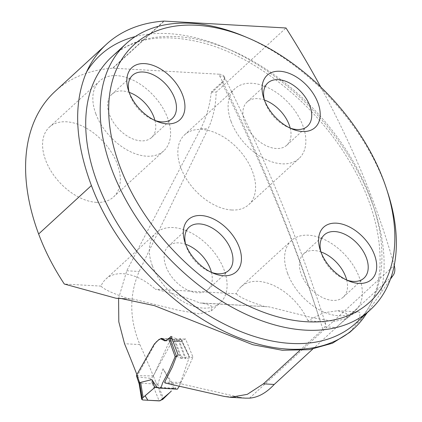 <?xml version="1.0" encoding="UTF-8"?>
<svg xmlns="http://www.w3.org/2000/svg" width="422" height="422" viewBox="0 0 422 422"><rect width="100%" height="100%" fill="white"/><g stroke="black" fill="none" stroke-linecap="round" stroke-linejoin="round"><path stroke-width="0.32" stroke-dasharray="2.11 1.58" d="M165.487 340.406L181.027 341.778L176.776 339.768L169.744 345.76L153.276 375.933A702.071 441.829 -132.6 0 0 139.877 344.589C129.332 319.348 129.09 294.973 139.139 271.467L208.041 128.921C213.168 117.907 215.874 105.637 216.154 92.117L286.005 27.989M394.222 265.406A18.062 11.368 47.4 0 0 394.217 265.375A702.071 441.829 47.4 0 0 320.752 87.048M181.033 341.773L185.506 338.819L192.928 357.033C189.272 365.811 185.232 374.261 180.811 382.379L181.202 383.862L239.696 397.308L245.567 398.162M224.71 77.833L224.747 79.331L223.46 81.668L211.174 93.146A92.107 60.098 -86.8 0 0 211.427 91.848L216.154 92.117M299.625 350.592L322.872 329.255L324.908 326.85L325.668 324.592L324.935 322.883L322.735 321.807L307.896 320.757L323.305 312.887L337.779 310.713L346.557 313.451L346.673 318.52L334.345 321.495L313.082 317.85L268.767 306.81L199.886 303.028L202.518 303.07L211.269 305.829L211.359 310.819L199.094 313.847L177.831 310.133L133.51 299.172L124.901 298.787M136.881 374.541A1375.699 865.754 -132.6 0 1 137.329 375.691L155.929 342.295M157.432 340.918L158.108 340.296M166.553 340.264L168.689 338.792M118.587 298.428L126.774 270.766L200.814 128.515C206.205 117.986 209.655 106.196 211.174 93.146M224.62 77.632L222.816 76.282L219.677 75.923L219.039 74.203A14.448 6.098 -20.4 0 1 224.309 76.762A14.448 6.098 -20.4 0 1 221.698 82.417L211.427 91.848M219.039 74.203L112.922 68.2A4.515 2.843 47.4 0 0 112.558 68.2A205.588 129.38 47.4 0 0 55.145 91.352M153.276 375.933L137.329 375.691M312.691 349.131L336.265 327.493C347.691 317.049 355.071 311.842 358.41 311.879C361.058 312.116 360.377 316.173 356.379 324.049L349.648 332.42M307.896 320.757A47.406 29.835 47.4 0 0 241.136 286.702A47.406 29.835 47.4 0 0 236.262 293.759L155.285 289.175C173.621 293.543 188.486 298.159 199.886 303.028M129.886 299.066L119.811 295.658C109.52 291.871 103.253 288.685 101 286.105A47.406 29.835 -132.6 0 1 105.875 279.053A47.406 29.835 -132.6 0 1 155.285 289.175M101 286.105L64.318 284.032M96.422 202.349A47.406 29.835 47.4 0 0 113.502 196.99A47.406 29.835 47.4 0 0 103.416 141.892A47.406 29.835 47.4 0 0 49.379 127.143A47.406 29.835 47.4 0 0 45.576 160.038A47.406 29.835 47.4 0 0 96.422 202.349M231.683 209.998A47.406 29.835 -132.6 0 1 180.838 167.687A47.406 29.835 -132.6 0 1 184.646 134.797A47.406 29.835 -132.6 0 1 238.683 149.541A47.406 29.835 -132.6 0 1 248.764 204.638A47.406 29.835 -132.6 0 1 231.683 209.998M180.811 382.379L164.659 382.153M181.202 383.862L164.87 382.944M185.1 358.526L185.923 358.573L178.865 339.594L178.031 339.52L185.1 358.526L178.105 354.828M192.928 357.033L185.923 358.573M178.865 339.594L185.506 338.819M171.084 336.355L178.031 339.52M236.262 293.759C238.514 296.339 244.781 299.52 255.073 303.312L265.148 306.72M287.604 273.445A47.406 29.835 -132.6 0 1 291.412 240.551A47.406 29.835 -132.6 0 1 345.449 255.299A47.406 29.835 -132.6 0 1 355.53 310.397A47.406 29.835 -132.6 0 1 319.486 309.885A47.406 29.835 -132.6 0 1 287.604 273.445M152.342 265.791A47.406 29.835 -132.6 0 1 156.151 232.902A47.406 29.835 -132.6 0 1 210.188 247.645A47.406 29.835 -132.6 0 1 220.268 302.743A47.406 29.835 -132.6 0 1 184.224 302.236A47.406 29.835 -132.6 0 1 152.342 265.791M244.412 36.413A180.595 113.655 -132.6 0 1 384.906 184.44A180.595 113.655 -132.6 0 1 387.728 192.527M231.108 121.536A47.406 29.835 -132.6 0 1 234.917 88.646A47.406 29.835 -132.6 0 1 288.954 103.39A47.406 29.835 -132.6 0 1 299.034 158.487A47.406 29.835 -132.6 0 1 262.996 157.981A47.406 29.835 -132.6 0 1 231.108 121.536M290.215 128.124A29.345 18.468 -132.6 0 1 286.823 145.184A29.345 18.468 -132.6 0 1 264.51 144.867A29.345 18.468 -132.6 0 1 244.776 122.311A29.345 18.468 -132.6 0 1 247.128 101.95A29.345 18.468 -132.6 0 1 264.415 100.025M290.004 128.051A29.345 18.468 -132.6 0 1 288.284 127.381A29.345 18.468 -132.6 0 1 265.454 103.327A29.345 18.468 -132.6 0 1 264.995 102.013A29.345 18.468 -132.6 0 1 264.473 100.241M346.71 280.034A29.345 18.468 -132.6 0 1 343.318 297.093A29.345 18.468 -132.6 0 1 321.005 296.777A29.345 18.468 -132.6 0 1 301.266 274.216A29.345 18.468 -132.6 0 1 303.624 253.854A29.345 18.468 -132.6 0 1 320.91 251.929M346.499 279.96A29.345 18.468 -132.6 0 1 344.774 279.29A29.345 18.468 -132.6 0 1 321.944 255.236A29.345 18.468 -132.6 0 1 321.485 253.923A29.345 18.468 -132.6 0 1 320.968 252.145M211.448 272.385A29.345 18.468 -132.6 0 1 208.057 289.439A29.345 18.468 -132.6 0 1 185.743 289.123A29.345 18.468 -132.6 0 1 166.004 266.567A29.345 18.468 -132.6 0 1 168.362 246.205A29.345 18.468 -132.6 0 1 185.648 244.28M211.237 272.306A29.345 18.468 -132.6 0 1 209.512 271.636A29.345 18.468 -132.6 0 1 186.682 247.582A29.345 18.468 -132.6 0 1 186.223 246.269A29.345 18.468 -132.6 0 1 185.706 244.496M95.847 113.887A47.406 29.835 -132.6 0 1 99.655 80.992A47.406 29.835 -132.6 0 1 153.692 95.736A47.406 29.835 -132.6 0 1 163.773 150.839A47.406 29.835 -132.6 0 1 127.734 150.327A47.406 29.835 -132.6 0 1 95.847 113.887M154.953 120.476A29.345 18.468 -132.6 0 1 151.561 137.535A29.345 18.468 -132.6 0 1 129.248 137.219A29.345 18.468 -132.6 0 1 109.514 114.657A29.345 18.468 -132.6 0 1 111.867 94.296A29.345 18.468 -132.6 0 1 129.153 92.371M154.742 120.402A29.345 18.468 -132.6 0 1 153.022 119.732A29.345 18.468 -132.6 0 1 130.192 95.673A29.345 18.468 -132.6 0 1 129.733 94.359A29.345 18.468 -132.6 0 1 129.211 92.587M367.145 312.744L390.397 279.216M176.006 388.862L162.982 368.754L173.954 388.588L173.453 388.957L174.46 388.282L177.356 389.221M179.303 386.188L189.473 356.669L180.969 338.528M180.373 338.423L189.362 357.007L180.373 338.423L174.755 339.335L181.824 358.341L188.856 356.506M181.824 358.341L180.917 358.289L173.859 339.314L171.981 338.697M176.491 356.205L180.917 358.289M180.859 338.877L179.387 340.406L177.593 341.203L173.231 339.124L171.728 339.8L168.768 342.864L153.376 376.018L152.194 377.458L149.995 378.223L137.651 377.031L136.559 376.255M162.982 368.754L157.332 385.713L153.376 376.018M157.691 384.02L163.557 398.632M162.66 399.481L157.332 385.713M142.689 399.966L139.824 383.129L152.5 383.846L156.187 382.379M173.859 339.314L174.755 339.335M152.5 383.846L153.671 387.254L157.232 385.951M140.136 384.352L139.123 383.777M139.824 383.129L138.838 382.638M173.954 388.588L158.371 387.702M169.581 392.745L171.369 390.999M249.587 398.146L394.217 265.375M322.872 329.255A1375.699 865.754 47.4 0 0 221.993 83.213L221.698 82.417M112.922 68.2L164.232 21.1M139.877 344.589L124.537 343.719M324.908 326.85L336.265 327.493L393.262 275.17M239.696 397.308L224.367 396.443M219.677 75.923A1361.251 856.665 -132.6 0 1 320.324 321.464M355.931 323.036A180.595 113.655 47.4 0 0 317.518 113.138A180.595 113.655 47.4 0 0 111.666 56.959C133.173 37.616 163.683 32.948 203.198 42.949C256.17 56.912 314.917 103.823 348.271 159.384C388.673 223.95 389.875 294.15 355.931 323.036M364.355 316.727L356.379 324.049M163.868 21.1L112.558 68.2M135.23 36.582A189.626 119.336 -132.6 0 1 312.122 109.335A189.626 119.336 -132.6 0 1 380.771 292.81M126.774 270.766L139.139 271.467M200.814 128.515L208.041 128.921M153.671 387.254L159.147 400.9M139.83 383.129L137.651 377.031M149.995 378.223L152.479 383.846M120.586 298.423L133.516 299.156M202.518 303.059L268.767 306.81M337.779 310.713L358.41 311.879M325.594 323.964C299.472 241.801 265.781 159.632 224.53 77.453M161.352 338.275L176.786 339.699M346.678 318.526L355.53 310.397M241.136 286.702L291.412 240.551M211.411 310.872L220.268 302.743M105.875 279.053L156.151 232.902M248.764 204.638L299.034 158.487M184.646 134.797L234.917 88.646M286.823 145.184L307.501 126.204M247.128 101.95L267.806 82.965M288.284 127.381L291.903 128.916M264.995 102.013L263.776 98.279M343.318 297.093L363.996 278.109M303.624 253.854L324.302 234.875M344.774 279.29L348.398 280.82M321.485 253.923L320.272 250.183M208.057 289.439L228.735 270.46M168.362 246.205L189.04 227.221M209.512 271.636L213.136 273.171M186.223 246.269L185.01 242.534M113.502 196.99L163.773 150.839M49.379 127.143L99.655 80.992M151.561 137.535L172.239 118.55M111.867 94.296L132.545 75.311M153.022 119.732L156.641 121.262M129.733 94.359L128.515 90.624M224.784 78.028L224.309 76.762M156.446 387.264L174.46 388.282M162.512 338.861L173.231 339.124M164.87 340.881L177.593 341.203"/><path stroke-width="0.63" d="M320.752 87.048A702.071 441.829 47.4 0 0 286.005 27.989L164.232 21.1A4.515 2.843 47.4 0 0 163.868 21.1A205.588 129.38 47.4 0 0 106.455 44.252A205.588 129.38 47.4 0 0 86.463 72.194C73.254 103.622 74.905 141.407 91.421 185.543A183.306 115.359 47.4 0 0 214.703 326.449A183.306 115.359 47.4 0 0 354.069 328.421A183.306 115.359 47.4 0 0 364.355 316.727L367.145 312.744M245.567 398.162L249.587 398.146C258.132 397.455 266.34 392.893 274.221 384.453L312.691 349.131M168.689 338.792L171.084 336.355L178.105 354.828L176.232 356.833L172.382 366.929L164.659 382.153L164.87 382.944L224.367 396.443L230.459 397.308L247.292 394.348L263.412 383.841L299.625 350.592M155.929 342.295L157.432 340.918M158.108 340.296L161.341 338.349L165.487 340.406L166.553 340.264M118.587 298.428L118.804 321.828L124.537 343.719A1375.699 865.754 -132.6 0 1 136.881 374.541M124.901 298.787L116.166 298.291L64.318 284.032A183.306 115.359 47.4 0 1 38.634 233.999A205.588 129.38 47.4 0 1 55.145 91.352L106.455 44.252M349.648 332.42L332.462 343.223L309.289 349.674L282.297 350.265L252.81 344.716L154.499 305.665L120.586 298.428L116.166 298.291M386.51 188.792L387.728 192.527A180.595 113.655 -132.6 0 1 370.405 309.748A180.595 113.655 -132.6 0 1 233.097 307.807A180.595 113.655 -132.6 0 1 111.635 168.979A180.595 113.655 -132.6 0 1 126.141 43.672A180.595 113.655 -132.6 0 1 244.412 36.413L248.03 37.943A174.502 109.82 -132.6 0 1 383.783 180.975A174.502 109.82 -132.6 0 1 386.51 188.792A174.502 109.82 -132.6 0 1 285.388 318.747A174.502 109.82 -132.6 0 1 109.92 127.608A174.502 109.82 -132.6 0 1 248.03 37.943M182.7 95.245A35.443 22.303 47.4 0 0 145.395 63.664A35.443 22.303 47.4 0 0 128.515 90.624A35.443 22.303 47.4 0 0 129.069 92.212A35.443 22.303 47.4 0 0 156.641 121.262A35.443 22.303 47.4 0 0 182.7 95.245M239.19 247.155A35.443 22.303 -132.6 0 1 213.136 273.171A35.443 22.303 -132.6 0 1 185.564 244.116A35.443 22.303 -132.6 0 1 185.01 242.534A35.443 22.303 -132.6 0 1 201.89 215.573A35.443 22.303 -132.6 0 1 239.19 247.155M317.961 102.899A35.443 22.303 -132.6 0 1 291.903 128.916A35.443 22.303 -132.6 0 1 264.33 99.861A35.443 22.303 -132.6 0 1 263.776 98.279A35.443 22.303 -132.6 0 1 280.656 71.318A35.443 22.303 -132.6 0 1 317.961 102.899M374.451 254.804A35.443 22.303 47.4 0 0 337.152 223.222A35.443 22.303 47.4 0 0 320.272 250.183A35.443 22.303 47.4 0 0 320.825 251.77A35.443 22.303 47.4 0 0 348.398 280.82A35.443 22.303 47.4 0 0 374.451 254.804M264.415 100.025A29.345 18.468 -132.6 0 1 290.215 128.124M264.473 100.241A29.345 18.468 -132.6 0 1 267.806 82.965A29.345 18.468 -132.6 0 1 301.261 92.096A29.345 18.468 -132.6 0 1 307.501 126.204A29.345 18.468 -132.6 0 1 290.004 128.051M320.91 251.929A29.345 18.468 -132.6 0 1 346.71 280.034M320.968 252.145A29.345 18.468 -132.6 0 1 324.302 234.875A29.345 18.468 -132.6 0 1 357.756 244A29.345 18.468 -132.6 0 1 363.996 278.109A29.345 18.468 -132.6 0 1 346.499 279.96M185.648 244.28A29.345 18.468 -132.6 0 1 211.448 272.385M185.706 244.496A29.345 18.468 -132.6 0 1 189.04 227.221A29.345 18.468 -132.6 0 1 222.494 236.352A29.345 18.468 -132.6 0 1 228.735 270.46A29.345 18.468 -132.6 0 1 211.237 272.306M129.153 92.371A29.345 18.468 -132.6 0 1 154.953 120.476M129.211 92.587A29.345 18.468 -132.6 0 1 132.545 75.311A29.345 18.468 -132.6 0 1 165.999 84.442A29.345 18.468 -132.6 0 1 172.239 118.55A29.345 18.468 -132.6 0 1 154.742 120.402M390.397 279.216L393.262 275.17A18.062 11.368 47.4 0 0 394.222 265.406M171.981 338.697L169.929 338.027L176.491 356.205L175.141 356.653L168.647 371.687L162.496 383.187L161.716 385.745L160.634 387.612L159.906 388.087L157.005 387.333L154.763 387.501L142.172 398.315L141.665 399.291L142.689 399.966L159.147 400.9L162.66 399.481L171.369 390.999M177.356 389.221L179.303 386.188M157.005 387.333L151.836 379.6L140.647 382.39L139.682 382.928L142.172 398.315M175.141 356.653L168.557 338.433L166.764 340.085L164.87 340.881L160.624 338.803L158.999 339.478L154.283 344.094L136.839 374.609L139.682 382.928M151.836 379.6L154.763 387.501M140.647 382.39L143.116 397.477M141.65 399.212L139.123 383.756L136.485 375.902L136.839 374.609M168.557 338.433L169.929 338.027M139.123 383.756L139.661 382.944M138.833 382.617L139.365 381.688M158.371 387.702L154.763 387.501L145.089 395.746L147.874 400.262L160.033 400.821L169.581 392.745M263.412 383.841L274.221 384.453M126.141 43.672L111.666 56.959A180.595 113.655 47.4 0 0 97.16 182.267A180.595 113.655 47.4 0 0 218.622 321.095A180.595 113.655 47.4 0 0 355.931 323.036L370.405 309.748M91.421 185.543L38.634 233.999M86.463 72.194A189.626 119.336 -132.6 0 1 135.23 36.582M245.562 398.162L230.507 397.308M349.68 332.452L354.069 328.421M177.309 389.211L159.78 388.092M160.624 338.803L162.512 338.861"/></g></svg>
